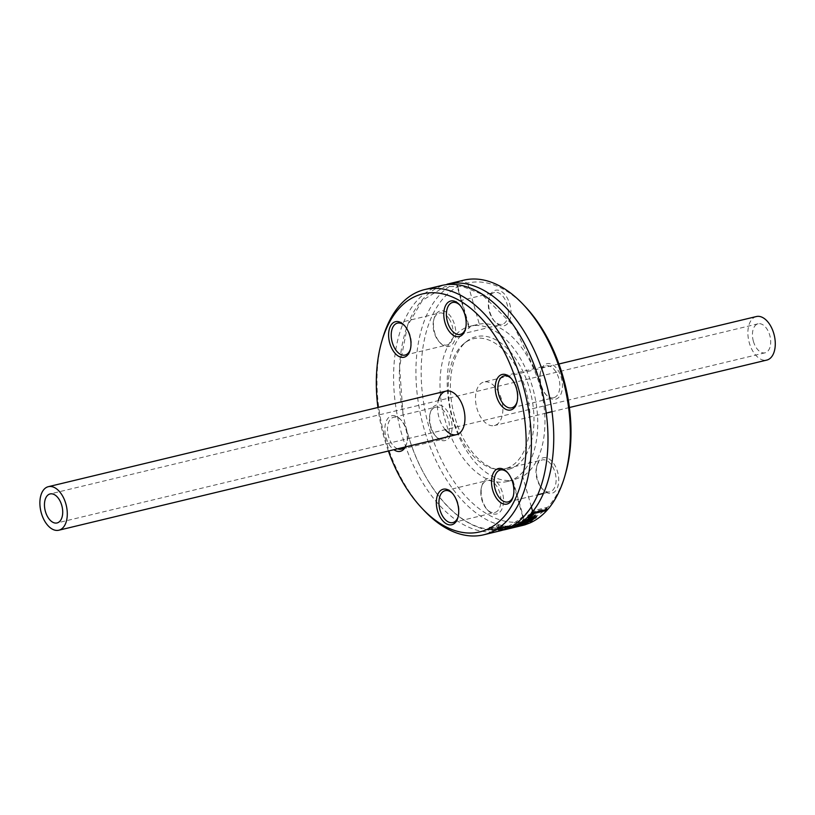 <?xml version="1.0" encoding="UTF-8"?>
<svg xmlns="http://www.w3.org/2000/svg" width="815" height="815" viewBox="0 0 815 815"><rect width="100%" height="100%" fill="white"/><g stroke="black" fill="none" stroke-linecap="round" stroke-linejoin="round"><path stroke-width="0.61" stroke-dasharray="4.08 3.06" d="M753.406 341.373A14.925 8.69 -103.5 0 0 765.071 352.824A14.925 8.69 -103.5 0 0 770.022 336.279A14.925 8.69 -103.5 0 0 758.093 323.799A14.925 8.69 -103.5 0 0 753.406 341.373M756.351 316.546A22.382 13.03 -103.5 0 0 749.321 342.901A22.382 13.03 -103.5 0 0 766.813 360.077M483.061 382.276A22.382 13.03 -103.5 0 0 476.704 407.592A22.382 13.03 -103.5 0 0 494.41 425.542A22.382 13.03 -103.5 0 0 501.846 400.725A22.382 13.03 -103.5 0 0 483.947 382.001A22.382 13.03 -103.5 0 0 483.061 382.276M445.285 429.668A22.382 13.03 76.5 0 1 438.317 400.644M382.53 338.836A126.111 73.401 -103.5 0 0 423.678 510.078M388.378 451.021A122.382 71.231 76.5 0 1 377.916 407.48M405.361 446.936A18.287 10.646 -103.5 0 0 406.451 444.185A18.287 10.646 -103.5 0 0 400.481 419.358A18.287 10.646 -103.5 0 0 391.057 415.996A18.287 10.646 -103.5 0 0 384.955 431.4A18.287 10.646 -103.5 0 0 393.849 449.707M500.257 530.809A126.111 73.401 76.5 0 1 401.703 434.059A126.111 73.401 76.5 0 1 441.322 285.566M522.598 525.441A126.111 73.401 76.5 0 1 423.372 426.286A126.111 73.401 76.5 0 1 456.461 282.622L457.796 286.768A122.382 71.231 -103.5 0 0 429.036 427.213A122.382 71.231 -103.5 0 0 524.554 521.131L525.41 524.666M503.11 530.025A126.111 73.401 76.5 0 1 407.449 432.673A126.111 73.401 76.5 0 1 447.068 284.19M525.695 307.102A122.382 71.231 -103.5 0 0 467.606 283.09L460.862 280.971A126.111 73.401 76.5 0 1 463.664 280.197M460.862 280.971L456.461 282.622M510.995 528.232L519.165 526.184A126.111 73.401 76.5 0 1 517.759 526.409L507.154 529.149L506.645 527.356A124.247 72.321 -103.5 0 0 507.175 527.234A124.247 72.321 -103.5 0 0 508.102 526.999L525.695 522.527A124.247 72.321 76.5 0 1 524.279 523.006L518.656 524.381A124.247 72.321 76.5 0 1 517.25 524.595L506.645 527.356M505.585 528.466L511.127 527.886A126.111 73.401 -103.5 0 0 511.199 527.875L507.857 527.814L496.875 530.239A126.111 73.401 -103.5 0 0 498.25 530.229L506.339 529.118L508.01 528.538L505.239 528.548L505.066 526.643L510.608 526.072A124.247 72.321 -103.5 0 0 510.689 526.062L507.338 525.981L496.355 528.395A124.247 72.321 -103.5 0 0 497.731 528.405L505.83 527.305L507.49 526.724L505.066 526.643M499.371 529.964L498.851 528.13L499.371 529.964M508.132 528.578L507.49 526.724L508.132 528.578M498.994 527.539L501.755 527.906L501.225 526.042L500.41 525.767C501.765 526.032 501.235 526.439 498.831 526.989L492.423 527.682L491.251 526.989A124.247 72.321 76.5 0 1 491.17 526.969L489.163 527.458L489.713 527.784L495.031 528.018L503.395 525.848L503.853 527.875L499.157 527.071L497.14 527.55A126.111 73.401 -103.5 0 0 497.231 527.57L498.994 527.539L498.464 525.665L500.41 525.767L500.94 527.631C502.56 527.702 502.03 528.11 499.351 528.843L492.953 529.556L491.791 528.874A126.111 73.401 76.5 0 1 491.71 528.864L489.693 529.343L490.253 529.668L495.561 529.872L503.853 527.875L503.324 526.021L501.948 525.39L496.61 525.665A124.247 72.321 -103.5 0 0 496.692 525.685L498.464 525.665M491.781 529.037L491.251 526.989L491.781 529.037M529.811 523.016L534.365 517.464L532.501 510.883M531.349 506.838L522.69 476.449L512.88 480.127L524.554 521.131M507.521 481.482A79.85 46.475 76.5 0 1 443.676 414.703A79.85 46.475 76.5 0 1 470.204 326.214A79.85 46.475 76.5 0 1 533.356 390.222A79.85 46.475 76.5 0 1 510.699 480.514A79.85 46.475 76.5 0 1 507.521 481.482L512.88 480.127A79.85 46.475 76.5 0 1 452.345 418.492A79.85 46.475 76.5 0 1 469.481 327.773L468.87 327.498L475.125 325.032L479.291 324.095L467.606 283.09M534.365 517.464A122.382 71.231 -103.5 0 0 565.63 473.291M491.71 528.864L491.17 526.969M489.693 529.343L489.163 527.458M490.253 529.668L489.713 527.784M497.231 527.57L496.692 525.685M497.14 527.55L496.61 525.665M499.157 527.071L498.617 525.186M522.792 522.415L522.283 520.612L523.688 519.155L532.49 515.06L535.883 514.866L534.701 516.578M532.409 519.43L532.001 517.983L526.633 519.613A124.247 72.321 -103.5 0 0 531.258 516.068L525.268 518.768L524.3 520.092A124.247 72.321 76.5 0 1 524.228 520.143L522.283 520.612M535.2 516.527L532.001 517.983M527.142 521.427L526.633 519.613M531.604 517.28L531.258 516.068M524.422 520.816L524.228 520.143M524.483 520.765L524.3 520.092M524.636 520.663L524.351 519.685M532.144 519.532L531.635 517.719L534.212 515.691L532.623 515.742A124.247 72.321 76.5 0 1 529.108 518.513L531.635 517.719M534.243 518.381L533.723 516.557L534.212 515.691L534.467 516.608M529.465 519.766L529.108 518.513M532.959 516.914L532.623 515.742M523.546 522.853A124.247 72.321 76.5 0 1 522.293 523.332L513.532 525.155A124.247 72.321 -103.5 0 0 514.662 524.677L524.605 521.875L518.136 522.924A124.247 72.321 -103.5 0 0 519.216 522.303L531.604 518.646A124.247 72.321 76.5 0 1 530.402 519.41L520.938 522.12L527.499 521.05A124.247 72.321 76.5 0 1 526.51 521.549L516.527 524.33L523.546 522.853L524.055 524.646M519.726 524.106L519.216 522.303M532.124 520.449L531.604 518.646M530.809 520.846L530.402 519.41M518.646 524.728L518.136 522.924M521.366 523.627L520.938 522.12M525.023 523.342L524.605 521.875M528.008 522.843L527.499 521.05M515.172 526.47L514.662 524.677M526.928 523.026L526.51 521.549M514.041 526.948L513.532 525.155M516.995 525.96L516.527 524.33M522.751 524.921L522.293 523.332M528.13 517.831L527.611 515.976A124.247 72.321 -103.5 0 0 532.45 510.893L546.61 507.49A124.247 72.321 76.5 0 1 545.53 508.743L533.041 511.749A124.247 72.321 76.5 0 1 529.281 515.579L527.611 515.976M532.99 512.788L532.45 510.893M547.15 509.385L546.61 507.49M545.806 509.711L545.53 508.743M529.546 516.486L529.281 515.579M533.316 512.716L533.041 511.749M503.293 527.071L505.28 527.071L504.577 527.437L500.349 527.774L503.293 527.071L503.813 528.894L505.799 528.894L500.868 529.607L500.349 527.774L501.215 527.998L501.734 529.821L500.868 529.607L503.813 528.894M505.28 527.071L504.577 527.437L505.096 529.251L505.799 528.894L505.28 527.071M511.127 527.886L510.608 526.072M505.239 528.548L504.719 526.724M511.199 527.875L510.689 526.062M513.022 527.437L512.513 525.624M503.212 529.791L502.692 527.977M496.875 530.239L496.355 528.395M498.25 530.229L497.731 528.405M519.165 526.184L518.656 524.381M517.759 526.409L517.25 524.595M510.241 528.395L509.732 526.612M524.768 524.697L524.279 523.006M508.611 528.792L508.102 526.999M526.205 524.32L525.695 522.527M457.796 286.768L469.481 327.773M479.291 324.095A79.85 46.475 76.5 0 1 539.825 385.729A79.85 46.475 76.5 0 1 522.69 476.449M553.711 463.521A18.287 10.646 76.5 0 1 557.389 487.747A18.287 10.646 76.5 0 1 543.116 489.734A18.287 10.646 76.5 0 1 537.146 464.907A18.287 10.646 76.5 0 1 553.711 463.521M488.643 302.487A18.287 10.646 76.5 0 1 489.428 297.383A18.287 10.646 76.5 0 1 504.067 293.645A18.287 10.646 76.5 0 1 510.139 318.889A18.287 10.646 76.5 0 1 495.388 322.21A18.287 10.646 76.5 0 1 488.643 302.487M546.274 363.897A18.287 10.646 76.5 0 1 562.462 385.434A18.287 10.646 76.5 0 1 546.845 395.642A18.287 10.646 76.5 0 1 540.885 370.815A18.287 10.646 76.5 0 1 546.274 363.897M503.527 501.734A18.287 10.646 76.5 0 1 487.93 510.404A18.287 10.646 76.5 0 1 481.96 485.577A18.287 10.646 76.5 0 1 494.807 480.239A18.287 10.646 76.5 0 1 503.527 501.734M438.46 340.701A18.287 10.646 76.5 0 1 434.242 318.044A18.287 10.646 76.5 0 1 448.882 314.305A18.287 10.646 76.5 0 1 454.943 339.549A18.287 10.646 76.5 0 1 440.202 342.87A18.287 10.646 76.5 0 1 438.46 340.701M445.897 440.334A18.287 10.646 76.5 0 1 436.473 436.972A18.287 10.646 76.5 0 1 430.503 412.146A18.287 10.646 76.5 0 1 448.484 413.032A18.287 10.646 76.5 0 1 445.897 440.334M452.457 493.37A16.412 9.556 76.5 0 1 452.957 493.89A16.412 9.556 76.5 0 1 458.315 516.18A16.412 9.556 76.5 0 1 458.101 516.863M480.84 491.598A16.412 9.556 -103.5 0 0 486.901 509.304A16.412 9.556 -103.5 0 0 494.715 512.523A16.412 9.556 -103.5 0 0 500.909 501.531A16.412 9.556 -103.5 0 0 487.044 480.606A16.412 9.556 -103.5 0 0 481.543 487.013A16.412 9.556 -103.5 0 0 480.84 491.598M507.643 472.71A16.412 9.556 76.5 0 1 508.142 473.22A16.412 9.556 76.5 0 1 513.501 495.51A16.412 9.556 76.5 0 1 513.287 496.203M540.518 486.698A16.412 9.556 -103.5 0 0 542.087 488.643A16.412 9.556 -103.5 0 0 549.901 491.863A16.412 9.556 -103.5 0 0 556.064 481.41A16.412 9.556 -103.5 0 0 551.602 465.1A16.412 9.556 -103.5 0 0 542.23 459.935A16.412 9.556 -103.5 0 0 536.728 466.353A16.412 9.556 -103.5 0 0 540.518 486.698M511.372 378.608A16.412 9.556 76.5 0 1 511.881 379.128A16.412 9.556 76.5 0 1 517.24 401.418A16.412 9.556 76.5 0 1 517.016 402.101M554.282 397.567A16.412 9.556 -103.5 0 0 558.947 378.995A16.412 9.556 -103.5 0 0 545.958 365.843A16.412 9.556 -103.5 0 0 545.306 366.037A16.412 9.556 -103.5 0 0 540.467 372.251A16.412 9.556 -103.5 0 0 545.826 394.552A16.412 9.556 -103.5 0 0 553.63 397.761A16.412 9.556 -103.5 0 0 554.282 397.567M459.915 305.177A16.412 9.556 76.5 0 1 460.424 305.696A16.412 9.556 76.5 0 1 466.486 323.402A16.412 9.556 76.5 0 1 465.783 327.987A16.412 9.556 76.5 0 1 465.569 328.669M508.377 313.337A16.412 9.556 -103.5 0 0 494.501 292.412A16.412 9.556 -103.5 0 0 489.01 298.82A16.412 9.556 -103.5 0 0 488.307 303.404A16.412 9.556 -103.5 0 0 494.369 321.11A16.412 9.556 -103.5 0 0 502.172 324.329A16.412 9.556 -103.5 0 0 508.377 313.337M404.729 325.847A16.412 9.556 76.5 0 1 405.238 326.357A16.412 9.556 76.5 0 1 406.807 328.302A16.412 9.556 76.5 0 1 410.597 348.647A16.412 9.556 76.5 0 1 410.373 349.34M448.698 318.237A16.412 9.556 -103.5 0 0 439.316 313.072A16.412 9.556 -103.5 0 0 433.825 319.49A16.412 9.556 -103.5 0 0 437.614 339.835A16.412 9.556 -103.5 0 0 439.183 341.78A16.412 9.556 -103.5 0 0 446.987 345A16.412 9.556 -103.5 0 0 453.16 334.547A16.412 9.556 -103.5 0 0 448.698 318.237M397.557 448.81A16.412 9.556 76.5 0 1 387.746 432.877A16.412 9.556 76.5 0 1 393.044 417.433A16.412 9.556 76.5 0 1 393.696 417.239A16.412 9.556 76.5 0 1 401.5 420.448A16.412 9.556 76.5 0 1 406.858 442.749A16.412 9.556 76.5 0 1 404.607 447.119M434.935 407.368A16.412 9.556 -103.5 0 0 430.096 413.582A16.412 9.556 -103.5 0 0 435.444 435.872A16.412 9.556 -103.5 0 0 443.258 439.091A16.412 9.556 -103.5 0 0 443.91 438.898A16.412 9.556 -103.5 0 0 448.566 420.326A16.412 9.556 -103.5 0 0 435.587 407.164A16.412 9.556 -103.5 0 0 434.935 407.368M510.862 468.605A68.277 39.741 76.5 0 1 497.527 469.562A68.277 39.741 76.5 0 1 453.548 412.339A68.277 39.741 76.5 0 1 466.72 341.373A68.277 39.741 76.5 0 1 527.631 382.816A68.277 39.741 76.5 0 1 510.862 468.605M507.48 467.993A66.891 38.937 76.5 0 1 494.41 468.941A66.891 38.937 76.5 0 1 451.316 412.869A66.891 38.937 76.5 0 1 464.224 343.349A66.891 38.937 76.5 0 1 523.902 383.957A66.891 38.937 76.5 0 1 507.48 467.993M499.351 528.843L498.831 526.989M492.953 529.556L492.423 527.682M491.374 529.923L490.834 528.059M502.478 527.254L501.948 525.39M500.797 528.925L500.267 527.081M495.561 529.872L495.031 528.018M533.02 516.904L532.49 515.06M524.208 520.979L523.688 519.155M528.018 520.826L527.6 519.379M523.23 521.845L522.721 520.031M525.614 520.001L525.268 518.768M507.745 528.069L507.225 526.245M509.507 527.916L508.988 526.103M506.339 529.118L505.83 527.305M511.076 527.539L510.557 525.716M507.857 527.814L507.338 525.981M500.563 530.178L500.053 528.365M504.139 528.487L503.619 526.653M758.093 323.799L50.102 493.941M765.071 352.824L57.07 522.955M558.947 363.979L483.947 382.001M569.41 407.52L552.01 411.697M546.264 413.083L494.41 425.542M524.697 523.525L512.39 480.31M536.025 515.049L536.545 516.883M524.269 520.031L524.473 520.775M534.528 516.598L534.294 515.813M500.838 529.699L500.318 527.875M506.034 528.935L505.514 527.122M498.851 528.263L499.381 530.086M507.175 527.234L510.241 526.49M468.859 327.498L456.553 284.282M470.204 326.214L475.125 325.032M452.957 493.89L451.938 492.79M458.315 516.18L457.898 517.617M452.824 522.588L494.715 512.523M445.153 490.671L487.044 480.606M508.142 473.22L507.124 472.13M513.501 495.51L513.083 496.956M508.01 501.928L537.727 494.787M543.473 493.401L549.901 491.863M500.339 470L542.23 459.935M511.881 379.128L510.852 378.028M517.24 401.418L516.822 402.855M511.738 407.836L553.63 397.761M504.067 375.909L545.958 365.843M460.424 305.696L459.395 304.596M465.783 327.987L465.365 329.423M460.292 334.395L502.172 324.329M452.61 302.477L494.501 292.412M405.238 326.357L404.209 325.267M410.597 348.647L410.179 350.093M405.096 355.065L446.987 345M397.425 323.137L439.316 313.072M486.901 509.304L487.93 510.404M481.543 487.013L481.96 485.577M542.087 488.643L543.116 489.734M536.728 466.353L537.146 464.907M545.826 394.552L546.845 395.642M540.467 372.251L540.885 370.815M494.369 321.11L495.388 322.21M489.01 298.82L489.428 297.383M439.183 341.78L440.202 342.87M433.825 319.49L434.242 318.044M401.5 420.448L400.481 419.358M406.858 442.749L406.451 444.185M401.367 449.157L443.258 439.091M393.696 417.239L435.587 407.164M435.444 435.872L436.473 436.972M430.096 413.582L430.503 412.146M403.007 413.969L399.564 366.669L407.51 325.684L422.333 300.429L444.746 286.666L462.38 286.422L481.553 294.083L514.02 326.214L537.941 375.909M544.318 401.031C550.37 434.487 548.913 463.796 539.938 488.969C535.995 499.534 530.952 508.132 524.799 514.785C509.956 527.926 496.6 532.511 484.752 528.538C455.116 523.607 421.742 483.764 407.785 433.845M494.41 468.941L497.527 469.562M464.224 343.349L466.72 341.373"/><path stroke-width="1.22" d="M45.416 511.514A14.925 8.69 76.5 0 1 50.102 493.941A14.925 8.69 76.5 0 1 62.032 506.421A14.925 8.69 76.5 0 1 57.07 522.955A14.925 8.69 76.5 0 1 45.416 511.514M41.321 513.043A22.382 13.03 -103.5 0 0 58.823 530.219A22.382 13.03 -103.5 0 0 66.26 505.402A22.382 13.03 -103.5 0 0 48.36 486.677A22.382 13.03 -103.5 0 0 41.321 513.043M569.41 407.52L766.813 360.077A22.382 13.03 -103.5 0 0 774.25 335.271A22.382 13.03 -103.5 0 0 756.351 316.546L558.947 363.979M438.317 400.644A22.382 13.03 76.5 0 1 445.122 391.394A22.382 13.03 76.5 0 1 446.009 391.119A22.382 13.03 76.5 0 1 463.918 409.843A22.382 13.03 76.5 0 1 456.471 434.66A22.382 13.03 76.5 0 1 445.285 429.668M421.63 507.898L423.678 510.078A126.111 73.401 -103.5 0 0 483.662 534.803A126.111 73.401 -103.5 0 0 488.684 533.265A126.111 73.401 -103.5 0 0 524.473 390.65A126.111 73.401 -103.5 0 0 424.727 289.559A126.111 73.401 -103.5 0 0 419.705 291.098A126.111 73.401 -103.5 0 0 382.53 338.836L381.695 341.709A122.382 71.231 76.5 0 1 417.769 295.387A122.382 71.231 76.5 0 1 526.144 439.601A122.382 71.231 76.5 0 1 421.63 507.898A122.382 71.231 76.5 0 1 388.378 451.021M377.916 407.48A122.382 71.231 76.5 0 1 381.695 341.709M436.341 501.459A18.287 10.646 -103.5 0 0 445.061 522.955A18.287 10.646 -103.5 0 0 457.898 517.617A18.287 10.646 -103.5 0 0 451.938 492.79A18.287 10.646 -103.5 0 0 436.341 501.459M511.433 409.772A18.287 10.646 -103.5 0 0 516.822 402.855A18.287 10.646 -103.5 0 0 510.852 378.028A18.287 10.646 -103.5 0 0 495.245 388.235A18.287 10.646 -103.5 0 0 511.433 409.772M405.962 327.426A18.287 10.646 -103.5 0 0 404.209 325.267A18.287 10.646 -103.5 0 0 389.468 328.588A18.287 10.646 -103.5 0 0 395.54 353.832A18.287 10.646 -103.5 0 0 410.179 350.093A18.287 10.646 -103.5 0 0 405.962 327.426M393.849 449.707A18.287 10.646 -103.5 0 0 405.361 446.936M466.149 324.319A18.287 10.646 -103.5 0 0 459.395 304.596A18.287 10.646 -103.5 0 0 444.654 307.917A18.287 10.646 -103.5 0 0 450.726 333.162A18.287 10.646 -103.5 0 0 465.365 329.423A18.287 10.646 -103.5 0 0 466.149 324.319M496.529 498.342A18.287 10.646 -103.5 0 0 513.083 496.956A18.287 10.646 -103.5 0 0 507.124 472.13A18.287 10.646 -103.5 0 0 492.851 474.116A18.287 10.646 -103.5 0 0 496.529 498.342M424.727 289.559L441.322 285.566A126.111 73.401 76.5 0 1 541.058 386.667A126.111 73.401 76.5 0 1 505.28 529.271A126.111 73.401 76.5 0 1 500.257 530.809L483.662 534.803M503.11 530.025A126.111 73.401 76.5 0 0 506.003 529.434A126.111 73.401 76.5 0 0 511.025 527.896A126.111 73.401 76.5 0 0 546.814 385.281A126.111 73.401 76.5 0 0 447.068 284.19L463.664 280.197A126.111 73.401 76.5 0 1 523.648 304.922A126.111 73.401 76.5 0 1 564.805 476.164A126.111 73.401 76.5 0 1 529.811 523.016L525.41 524.666A126.111 73.401 76.5 0 1 522.598 525.441L510.241 528.395M523.261 524.952A126.111 73.401 76.5 0 1 522.802 525.125L514.041 526.948A126.111 73.401 -103.5 0 0 515.172 526.47L525.115 523.668L518.646 524.728A126.111 73.401 -103.5 0 0 519.726 524.106L532.124 520.449A126.111 73.401 76.5 0 1 530.911 521.213L521.447 523.923L528.008 522.843A126.111 73.401 76.5 0 1 527.02 523.342L517.036 526.123L524.055 524.646A126.111 73.401 76.5 0 1 523.261 524.952M507.154 529.149A126.111 73.401 -103.5 0 0 507.613 529.047A126.111 73.401 -103.5 0 0 508.611 528.792L526.205 524.32A126.111 73.401 76.5 0 1 524.789 524.799L510.251 528.415M528.13 517.831A126.111 73.401 -103.5 0 0 532.99 512.788L547.15 509.385A126.111 73.401 76.5 0 1 546.06 510.628L533.581 513.623A126.111 73.401 76.5 0 1 529.811 517.423L528.13 517.831M524.208 520.979L533.02 516.904L536.545 516.883L532.521 519.797L527.142 521.427A126.111 73.401 -103.5 0 0 531.777 517.902L525.787 520.591L524.809 521.906A126.111 73.401 76.5 0 1 524.748 521.946L522.792 522.415L524.208 520.979M524.636 520.663L524.809 521.906M532.501 510.883L531.349 506.838M564.805 476.164L565.63 473.291A122.382 71.231 -103.5 0 0 525.695 307.102L523.648 304.922M531.777 517.902L531.604 517.28M524.748 521.946L524.422 520.816M524.779 521.783L524.483 520.765M534.243 518.381L534.732 517.525L533.142 517.576A126.111 73.401 76.5 0 1 529.628 520.327L534.243 518.381L534.467 516.608M529.628 520.327L529.465 519.766M533.142 517.576L532.959 516.914M546.06 510.628L545.806 509.711M529.811 517.423L529.546 516.486M533.581 513.623L533.316 512.716M458.101 516.863A16.412 9.556 76.5 0 1 452.824 522.588A16.412 9.556 76.5 0 1 438.949 501.663A16.412 9.556 76.5 0 1 445.153 490.671A16.412 9.556 76.5 0 1 452.457 493.37M513.287 496.203A16.412 9.556 76.5 0 1 508.01 501.928A16.412 9.556 76.5 0 1 498.627 496.763A16.412 9.556 76.5 0 1 494.165 480.453A16.412 9.556 76.5 0 1 500.339 470A16.412 9.556 76.5 0 1 507.643 472.71M517.016 402.101A16.412 9.556 76.5 0 1 512.39 407.632A16.412 9.556 76.5 0 1 511.738 407.836A16.412 9.556 76.5 0 1 498.617 394.103A16.412 9.556 76.5 0 1 504.067 375.909A16.412 9.556 76.5 0 1 511.372 378.608M465.569 328.669A16.412 9.556 76.5 0 1 460.292 334.395A16.412 9.556 76.5 0 1 447.16 320.672A16.412 9.556 76.5 0 1 452.61 302.477A16.412 9.556 76.5 0 1 459.915 305.177M410.373 349.34A16.412 9.556 76.5 0 1 405.096 355.065A16.412 9.556 76.5 0 1 391.974 341.332A16.412 9.556 76.5 0 1 397.425 323.137A16.412 9.556 76.5 0 1 404.729 325.847M404.607 447.119A16.412 9.556 76.5 0 1 401.367 449.157A16.412 9.556 76.5 0 1 397.557 448.81M535.649 518.085L535.2 516.527M525.787 520.591L525.614 520.001M446.009 391.119L48.36 486.677M552.01 411.697L546.264 413.083M456.471 434.66L58.823 530.219M506.003 529.434L507.613 529.047M524.269 520.031L524.789 521.855M534.823 517.637L534.294 515.813M537.727 494.787L543.473 493.401M537.941 375.909L539.54 381.155"/></g></svg>
